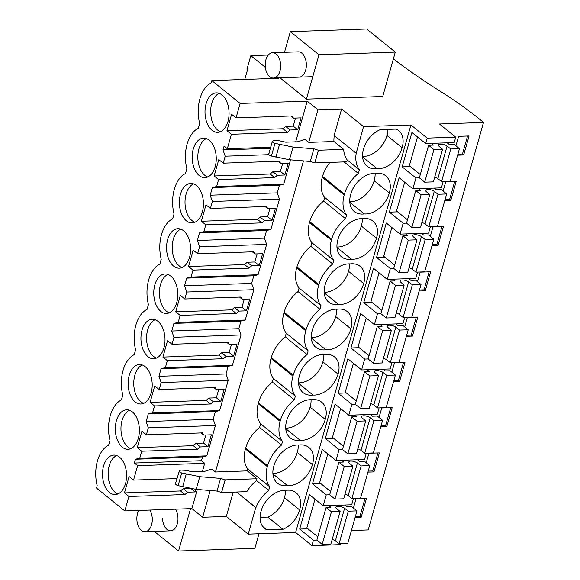 <?xml version="1.0" encoding="UTF-8"?>
<svg xmlns="http://www.w3.org/2000/svg" width="580" height="580" viewBox="0 0 580 580"><rect width="100%" height="100%" fill="white"/><g stroke="black" fill="none" stroke-linecap="round" stroke-linejoin="round"><path stroke-width="0.87" d="M351.415 530.526L368.199 529.939L483.51 122.453A327.265 121.09 15.8 0 0 440.227 91.248A486.228 179.909 15.8 0 1 393.37 58.884M197.309 489.455L191.893 508.602L202.637 517.273L226.331 516.447L248.233 534.122L295.619 532.469L311.902 545.613L340.416 544.62L340.67 543.736M191.893 508.602L124.831 510.936L96.49 488.07L97.172 485.67A30.878 18.792 -92 0 1 108.619 445.201L109.982 440.387A30.878 18.792 -92 0 1 121.438 399.924L122.793 395.111A30.878 18.792 -92 0 1 134.248 354.648L135.604 349.834A30.878 18.792 -92 0 1 147.059 309.372L148.422 304.558A30.878 18.792 -92 0 1 159.87 264.096L161.233 259.282A30.878 18.792 -92 0 1 172.68 218.819L174.043 214.006A30.878 18.792 -92 0 1 185.491 173.543L186.854 168.729A30.878 18.792 -92 0 1 198.309 128.267L199.665 123.453A30.878 18.792 -92 0 1 211.12 82.983L211.801 80.584L240.135 103.45L236.045 117.892L231.601 114.303L226.961 130.696L231.413 134.285L227.324 148.726L224.083 146.109L223.003 149.923L225.207 156.194L223.235 163.168L218.79 159.58L214.15 175.972L218.602 179.561L216.623 186.528L212.352 187.572L210.192 195.199L212.396 201.47L210.424 208.445L205.98 204.856L201.34 221.248L205.784 224.837L203.812 231.804L199.535 232.848L197.381 240.475L199.585 246.746L197.613 253.721L193.162 250.132L188.529 266.524L192.973 270.113L191.001 277.08L186.724 278.125L185.643 281.938L184.571 285.751L186.774 292.023L184.803 298.997L180.351 295.409L175.718 311.801L180.162 315.389L178.19 322.357L173.913 323.401L172.833 327.214L171.76 331.028L173.964 337.299L171.992 344.274L167.54 340.685L162.9 357.077L167.352 360.666L165.38 367.633L161.102 368.677L158.942 376.304L161.153 382.575L159.174 389.55L154.729 385.961L150.09 402.353L154.541 405.942L152.569 412.909L148.291 413.953L146.131 421.58L148.335 427.851L146.363 434.826L141.919 431.237L137.279 447.629L141.723 451.218L139.751 458.193L135.481 459.237L134.4 463.043L137.641 465.66L133.552 480.102L129.108 476.513L124.468 492.906L128.912 496.495L124.831 510.936M244.789 79.431L247.551 69.665L246.986 69.208L250.835 55.629L265.372 67.36M268.293 55.02L250.835 55.629M278.393 77.865L278.864 78.249L211.801 80.584M109.54 492.485A19.756 12.028 -92 0 0 115.224 494.566A19.756 12.028 -92 0 0 126.368 479.16A19.756 12.028 -92 0 0 119.538 457.171A19.756 12.028 -92 0 0 113.847 455.083A19.756 12.028 -92 0 0 102.703 470.489A19.756 12.028 -92 0 0 109.54 492.485M196.41 185.513A19.756 12.028 -92 0 0 190.726 183.425A19.756 12.028 -92 0 0 179.575 198.831A19.756 12.028 -92 0 0 186.412 220.828A19.756 12.028 -92 0 0 192.096 222.908A19.756 12.028 -92 0 0 203.239 207.502A19.756 12.028 -92 0 0 196.41 185.513M132.349 411.894A19.756 12.028 -92 0 0 126.665 409.806A19.756 12.028 -92 0 0 115.522 425.212A19.756 12.028 -92 0 0 122.351 447.209A19.756 12.028 -92 0 0 128.035 449.29A19.756 12.028 -92 0 0 139.178 433.884A19.756 12.028 -92 0 0 132.349 411.894M209.22 140.229A19.756 12.028 -92 0 0 203.536 138.149A19.756 12.028 -92 0 0 192.393 153.555A19.756 12.028 -92 0 0 199.223 175.551A19.756 12.028 -92 0 0 204.907 177.632A19.756 12.028 -92 0 0 216.05 162.226A19.756 12.028 -92 0 0 209.22 140.229M212.033 130.275A19.756 12.028 -92 0 0 217.725 132.356A19.756 12.028 -92 0 0 228.868 116.95A19.756 12.028 -92 0 0 222.031 94.953A19.756 12.028 -92 0 0 216.347 92.872A19.756 12.028 -92 0 0 205.204 108.279A19.756 12.028 -92 0 0 212.033 130.275M147.98 356.656A19.756 12.028 -92 0 0 153.664 358.737A19.756 12.028 -92 0 0 164.807 343.331A19.756 12.028 -92 0 0 157.97 321.342A19.756 12.028 -92 0 0 152.286 319.254A19.756 12.028 -92 0 0 141.143 334.66A19.756 12.028 -92 0 0 147.98 356.656M183.592 230.789A19.756 12.028 -92 0 0 177.908 228.701A19.756 12.028 -92 0 0 166.764 244.107A19.756 12.028 -92 0 0 173.601 266.104A19.756 12.028 -92 0 0 179.285 268.185A19.756 12.028 -92 0 0 190.429 252.779A19.756 12.028 -92 0 0 183.592 230.789M135.162 401.933A19.756 12.028 -92 0 0 140.846 404.013A19.756 12.028 -92 0 0 151.996 388.607A19.756 12.028 -92 0 0 145.16 366.618A19.756 12.028 -92 0 0 139.475 364.53A19.756 12.028 -92 0 0 128.332 379.936A19.756 12.028 -92 0 0 135.162 401.933M160.791 311.38A19.756 12.028 -92 0 0 166.475 313.461A19.756 12.028 -92 0 0 177.618 298.055A19.756 12.028 -92 0 0 170.781 276.065A19.756 12.028 -92 0 0 165.097 273.977A19.756 12.028 -92 0 0 153.954 289.384A19.756 12.028 -92 0 0 160.791 311.38M133.552 480.102L176.907 478.594M195.924 489.339L195.185 491.941L187.608 492.21L184.962 494.544L128.912 496.495M290.58 159.841L283.692 184.194L279.415 185.237L277.255 192.864L279.458 199.136L270.875 229.47L266.604 230.514L264.444 238.141L266.648 244.412L258.064 274.746L253.793 275.79L251.633 283.417L253.837 289.688L245.253 320.022L240.975 321.066L238.822 328.693L241.026 334.964L232.442 365.298L228.165 366.342L226.012 373.97L228.215 380.241L219.631 410.575L215.354 411.619L213.194 419.246L215.405 425.517L206.821 455.851L202.543 456.895L201.463 460.709L204.704 463.326L202.405 471.438M204.704 463.326L137.641 465.66M334.298 135.619A30.392 21.329 128.9 0 0 333.935 141.506L308.719 142.383L305.065 139.432L297.881 141.752L285.679 142.172L279.19 140.73L274.094 140.44L272.31 141.426L268.728 154.106M308.719 142.383L317.942 109.779L341.635 108.96L363.537 126.628L410.93 124.983L427.213 138.12L455.728 137.126L439.437 123.99L483.51 122.453M295.677 141.825L307.197 101.116L317.942 109.779M202.637 517.273L210.207 490.513M215.448 471.997L247.298 470.887L257.034 478.747L225.185 479.856L220.603 478.399L199.774 476.688L181.707 472.961C179.35 472.142 178.589 471.38 179.416 470.67L180.822 470.054L185.919 470.344L192.408 471.786L204.61 471.366L211.794 469.046L215.448 471.997L303.478 160.899M226.331 516.447L233.211 492.123M236.43 492.014L255.737 507.594L248.233 534.122M295.619 532.469L410.93 124.983M345.564 218.711A30.392 21.329 128.9 0 0 331.637 239.366L331.383 240.272L309.481 222.604L309.735 221.698A30.392 21.329 128.9 0 1 323.662 201.035L345.564 218.711L346.586 215.086A30.392 21.329 128.9 0 1 344.194 194.996L344.447 194.09A30.392 21.329 128.9 0 1 358.375 173.434L359.397 169.809A30.392 21.329 128.9 0 1 356.229 153.149L363.537 126.628M331.383 240.272A30.392 21.329 128.9 0 0 333.775 260.362L311.873 242.694L310.844 246.311A30.392 21.329 128.9 0 0 296.924 266.974L296.67 267.88A30.392 21.329 128.9 0 0 299.062 287.97L298.033 291.588A30.392 21.329 128.9 0 0 284.113 312.25L283.852 313.156A30.392 21.329 128.9 0 0 286.244 333.246L285.222 336.864A30.392 21.329 128.9 0 0 271.302 357.526L271.041 358.433A30.392 21.329 128.9 0 0 273.434 378.522L272.411 382.14A30.392 21.329 128.9 0 0 258.484 402.803L258.231 403.709A30.392 21.329 128.9 0 0 260.623 423.799L259.601 427.416A30.392 21.329 128.9 0 0 245.673 448.079L245.42 448.985A30.392 21.329 128.9 0 0 247.812 469.075L269.714 486.75A30.392 21.329 128.9 0 1 267.322 466.661L267.576 465.754L245.673 448.079M310.844 246.311L332.746 263.987L333.775 260.362M332.746 263.987A30.392 21.329 128.9 0 0 318.826 284.642L296.924 266.974M298.033 291.588L319.935 309.263L320.965 305.638A30.392 21.329 128.9 0 1 318.572 285.548L318.826 284.642M319.935 309.263A30.392 21.329 128.9 0 0 306.015 329.926L284.113 312.25M285.222 336.864L307.125 354.539L308.147 350.914A30.392 21.329 128.9 0 1 305.762 330.825L306.015 329.926M307.125 354.539A30.392 21.329 128.9 0 0 293.204 375.202L271.302 357.526M272.411 382.14L294.314 399.816L295.336 396.198A30.392 21.329 128.9 0 1 292.943 376.101L293.204 375.202M294.314 399.816A30.392 21.329 128.9 0 0 280.394 420.478L258.484 402.803M259.601 427.416L281.503 445.092L282.525 441.474A30.392 21.329 128.9 0 1 280.133 421.377L280.394 420.478M281.503 445.092A30.392 21.329 128.9 0 0 267.576 465.754M257.034 478.747L256.527 480.552L268.692 490.368L269.714 486.75M268.692 490.368A30.392 21.329 128.9 0 0 255.932 507.587L255.737 507.594M266.938 529.881L282.975 529.322A22.286 15.638 128.9 0 0 299.613 509.914A22.286 15.638 128.9 0 0 296.068 492.732A22.286 15.638 128.9 0 0 286.085 490.296A22.286 15.638 128.9 0 0 261.065 511.255A22.286 15.638 128.9 0 0 264.611 528.438A22.286 15.638 128.9 0 0 266.938 529.881L262.711 526.466M286.694 420.703A22.286 15.638 128.9 0 0 290.232 437.885A22.286 15.638 128.9 0 0 300.223 440.322A22.286 15.638 128.9 0 0 325.235 419.362A22.286 15.638 128.9 0 0 321.69 402.179A22.286 15.638 128.9 0 0 311.707 399.743A22.286 15.638 128.9 0 0 286.694 420.703M287.412 485.605A22.286 15.638 128.9 0 0 312.424 464.638A22.286 15.638 128.9 0 0 308.879 447.455A22.286 15.638 128.9 0 0 298.896 445.02A22.286 15.638 128.9 0 0 273.883 465.979A22.286 15.638 128.9 0 0 277.421 483.162A22.286 15.638 128.9 0 0 287.412 485.605L272.926 473.918M350.856 328.809A22.286 15.638 128.9 0 0 347.318 311.627A22.286 15.638 128.9 0 0 337.328 309.191A22.286 15.638 128.9 0 0 312.315 330.15A22.286 15.638 128.9 0 0 315.861 347.333A22.286 15.638 128.9 0 0 325.844 349.769A22.286 15.638 128.9 0 0 350.856 328.809L335.697 316.571A22.286 15.638 -51.1 0 1 311.329 337.567M376.485 238.257A22.286 15.638 128.9 0 0 372.94 221.074A22.286 15.638 128.9 0 0 362.957 218.638A22.286 15.638 128.9 0 0 337.937 239.598A22.286 15.638 128.9 0 0 341.482 256.781A22.286 15.638 128.9 0 0 351.473 259.216A22.286 15.638 128.9 0 0 376.485 238.257L361.318 226.019A22.286 15.638 -51.1 0 1 336.951 247.015M338.655 304.493A22.286 15.638 128.9 0 0 363.667 283.533A22.286 15.638 128.9 0 0 360.129 266.351A22.286 15.638 128.9 0 0 350.139 263.914A22.286 15.638 128.9 0 0 325.126 284.874A22.286 15.638 128.9 0 0 328.671 302.057A22.286 15.638 128.9 0 0 338.655 304.493L324.176 292.806M324.517 354.467A22.286 15.638 128.9 0 0 299.505 375.427A22.286 15.638 128.9 0 0 303.043 392.609A22.286 15.638 128.9 0 0 313.033 395.045A22.286 15.638 128.9 0 0 338.046 374.086A22.286 15.638 128.9 0 0 334.508 356.903A22.286 15.638 128.9 0 0 324.517 354.467M389.296 192.981A22.286 15.638 128.9 0 0 385.751 175.798A22.286 15.638 128.9 0 0 375.767 173.355A22.286 15.638 128.9 0 0 350.755 194.322A22.286 15.638 128.9 0 0 354.293 211.504A22.286 15.638 128.9 0 0 364.283 213.94A22.286 15.638 128.9 0 0 389.296 192.981L374.129 180.743A22.286 15.638 -51.1 0 1 349.762 201.738M402.107 147.704A22.286 15.638 128.9 0 0 398.561 130.522A22.286 15.638 128.9 0 0 396.234 129.079L380.197 129.637A22.286 15.638 128.9 0 0 363.566 149.046A22.286 15.638 128.9 0 0 367.104 166.228A22.286 15.638 128.9 0 0 377.094 168.664A22.286 15.638 128.9 0 0 402.107 147.704L386.94 135.466A22.286 15.638 -51.1 0 1 362.58 156.462M311.902 545.613L313.439 540.176L299.686 529.076L309.423 494.667L323.183 505.767L326.257 494.899L312.497 483.8L322.233 449.391L335.994 460.491L339.068 449.623L325.308 438.524L335.044 404.115L348.805 415.215L351.879 404.347L338.118 393.247L347.855 358.839L361.615 369.938L364.689 359.071L350.929 347.971L360.666 313.555L374.426 324.662L377.5 313.794L363.747 302.695L373.484 268.279L387.237 279.386L390.318 268.518L376.558 257.418L386.295 223.003L400.055 234.11L403.129 223.242L389.368 212.142L399.105 177.726L412.866 188.833L415.94 177.966L402.179 166.866L410.408 166.576M427.213 138.12L425.676 143.557L411.916 132.45L402.179 166.866M313.439 540.176L316.876 540.06M425.676 143.557L454.191 142.564L455.728 137.126M412.866 188.833L441.373 187.84L443.163 181.518M400.055 234.11L428.562 233.117L430.353 226.802M387.237 279.386L415.751 278.393L417.542 272.078M374.426 324.662L402.94 323.669L404.731 317.354M361.615 369.938L390.13 368.945L391.913 362.63M348.805 415.215L377.319 414.221L379.102 407.907M335.994 460.491L364.501 459.498L366.292 453.183M323.183 505.767L351.69 504.774L353.481 498.459M355.127 517.396L361.18 517.186L366.56 498.169L356.12 498.532L353.43 508.029M419.188 291.015L425.241 290.805L430.621 271.788L420.181 272.15L417.491 281.648M431.998 245.739L438.052 245.529L436.856 244.564L441.946 226.562M430.302 236.372L432.992 226.874L443.432 226.512L438.052 245.529M379.052 417.477L381.741 407.979L392.182 407.617L386.802 426.634L385.606 425.669L390.702 407.667M380.748 426.844L386.802 426.634M366.241 462.753L368.931 453.255L379.371 452.893L373.991 471.91L372.795 470.946L377.892 452.944M367.938 472.12L373.991 471.91M404.68 326.924L407.363 317.427L417.81 317.064L412.423 336.081L411.235 335.117L416.324 317.115M406.377 336.291L412.423 336.081M391.863 372.2L394.552 362.703L404.992 362.34L399.613 381.357L398.416 380.393L403.513 362.391M393.566 381.567L399.613 381.357M444.809 200.463L450.863 200.252L449.667 199.288L454.763 181.286M443.113 191.095L445.802 181.598L456.242 181.235L450.863 200.252M457.62 155.186L463.674 154.976L462.477 154.012L467.574 136.01M455.923 145.819L458.613 136.322L469.053 135.959L463.674 154.976M258.999 533.745L254.867 548.339L178.567 551L190.552 508.646M178.567 551L154.266 531.389M175.501 509.175A12.666 7.707 88 0 1 177.966 517.708A12.666 7.707 88 0 1 170.708 530.816A12.666 7.707 88 0 1 162.574 518.621M184.962 494.544L180.51 490.955L124.468 492.906M189.203 488.411L183.164 488.621L180.51 490.955M116.689 455.539A19.756 12.028 -92 0 0 108.163 472.599A19.756 12.028 -92 0 0 115.181 492.289A19.756 12.028 -92 0 0 118.023 493.921M195.185 491.941L191.24 488.759M187.608 492.21L183.164 488.621M225.185 479.856L221.596 492.529L246.819 491.651A30.392 21.329 128.9 0 1 256.527 480.552M221.596 492.529L217.021 491.072L196.185 489.361L178.118 485.641C175.769 484.815 175 484.053 175.827 483.35M255.932 507.587L236.618 492.007M247.298 470.887L247.812 469.075M299.613 509.914L284.446 497.676A22.286 15.638 -51.1 0 1 267.815 517.085L260.065 517.36M285.433 490.26A22.286 15.638 -51.1 0 1 284.446 497.676M282.975 529.322L267.815 517.085M299.686 529.076L307.915 528.786M326.257 494.899L329.687 494.784M365.074 498.22L359.984 516.222L361.18 517.186M355.417 516.381L359.984 516.222M175.457 483.72L179.416 470.67M220.603 478.399L217.021 491.072M225.127 479.805L221.545 492.485M201.463 460.709L134.4 463.043M307.197 101.116L240.135 103.45M284.497 52.316L290.348 31.661L366.647 29L395.284 52.113L382.735 96.483L306.428 99.136L280.002 77.814M236.045 117.892L292.095 115.942L293.458 118.131L301.042 117.871L297.685 129.731L290.101 129.993L287.455 132.327L231.413 134.285M270.671 147.211L227.324 148.726M356.033 153.156L334.131 135.481L341.635 108.96M395.284 52.113L318.986 54.767L290.348 31.661M306.428 99.136L318.986 54.767M298.192 51.837A12.666 7.707 88 0 1 298.207 51.837A12.666 7.707 88 0 1 305.892 60.581A12.666 7.707 88 0 1 303.267 74.892A12.666 7.707 88 0 1 299.084 77.147M287.455 132.327L283.011 128.738L226.961 130.696M295.524 118.059L293.233 126.143L285.657 126.404L283.011 128.738M219.182 93.329A19.756 12.028 -92 0 0 210.663 110.388A19.756 12.028 -92 0 0 217.674 130.072A19.756 12.028 -92 0 0 220.523 131.703M293.458 118.131L290.798 115.985M297.685 129.731L293.233 126.143M290.101 129.993L285.657 126.404M272.687 141.056C271.868 141.766 272.629 142.528 274.978 143.347L293.045 147.073L313.874 148.785L318.456 150.242L343.672 149.357L333.935 141.506M343.672 149.357A30.392 21.329 128.9 0 0 347.231 159.993L359.397 169.809M269.098 153.736C268.272 154.44 269.033 155.208 271.389 156.027L289.456 159.746L310.293 161.465L314.868 162.915L346.724 161.805L347.231 159.993M358.375 173.434L344.078 161.9M387.947 129.369A22.286 15.638 -51.1 0 1 386.94 135.466M377.094 168.664L362.609 156.977M415.94 177.966L419.369 177.843L424.698 182.163L433.369 181.866L442.591 149.263L433.927 149.567L428.591 145.261L433.405 145.094L431.259 143.362M457.91 154.171L462.477 154.012M310.293 161.465L313.874 148.785M314.817 162.871L318.398 150.191M314.868 162.915L318.456 150.242M309.481 222.604A30.392 21.329 128.9 0 0 311.873 242.694M323.662 201.035L324.684 197.417A30.392 21.329 128.9 0 1 322.291 177.328L322.545 176.422A30.392 21.329 128.9 0 1 329.882 162.393M282.525 441.474L260.623 423.799M312.424 464.638L297.257 452.4A22.286 15.638 -51.1 0 1 272.89 473.396M298.243 444.983A22.286 15.638 -51.1 0 1 297.257 452.4M213.194 419.246L146.131 421.58M215.354 411.619L148.291 413.953M215.405 425.517L148.335 427.851M146.363 434.826L202.413 432.876L203.776 435.072L211.359 434.804L208.002 446.665L200.419 446.934L197.773 449.268L141.723 451.218M206.821 455.851L139.751 458.193M202.543 456.895L135.481 459.237M312.497 483.8L320.726 483.51M339.068 449.623L342.497 449.507M203.776 435.072L201.115 432.919M205.842 435L203.551 443.076L195.975 443.345L193.321 445.679L137.279 447.629M208.002 446.665L203.551 443.076M200.419 446.934L195.975 443.345M197.773 449.268L193.321 445.679M368.227 471.105L372.795 470.946M129.5 410.263A19.756 12.028 -92 0 0 120.981 427.322A19.756 12.028 -92 0 0 127.991 447.013A19.756 12.028 -92 0 0 130.841 448.645M295.336 396.198L273.434 378.522M325.235 419.362L310.068 407.124A22.286 15.638 -51.1 0 1 285.708 428.12M311.061 399.707A22.286 15.638 -51.1 0 1 310.068 407.124M300.223 440.322L285.737 428.642M226.012 373.97L158.942 376.304M228.165 366.342L161.102 368.677M228.215 380.241L161.153 382.575M159.174 389.55L215.224 387.599L216.587 389.789L224.17 389.528L220.813 401.389L213.23 401.657L210.583 403.992L154.541 405.942M219.631 410.575L152.569 412.909M325.308 438.524L333.536 438.233M351.879 404.347L355.308 404.231M216.587 389.789L213.926 387.643M218.653 389.724L216.362 397.8L208.786 398.068L206.139 400.403L150.09 402.353M220.813 401.389L216.362 397.8M213.23 401.657L208.786 398.068M210.583 403.992L206.139 400.403M381.038 425.829L385.606 425.669M142.31 364.987A19.756 12.028 -92 0 0 133.791 382.046A19.756 12.028 -92 0 0 140.802 401.737A19.756 12.028 -92 0 0 143.651 403.368M308.147 350.914L286.244 333.246M338.046 374.086L322.886 361.848A22.286 15.638 -51.1 0 1 298.519 382.843M323.872 354.431A22.286 15.638 -51.1 0 1 322.886 361.848M313.033 395.045L298.548 383.365M238.822 328.693L171.76 331.028M240.975 321.066L173.913 323.401M241.026 334.964L173.964 337.299M171.992 344.274L228.034 342.323L229.397 344.513L236.981 344.252L233.624 356.113L226.04 356.381L223.394 358.715L167.352 360.666M232.442 365.298L165.38 367.633M338.118 393.247L346.347 392.957M364.689 359.071L368.119 358.955M229.397 344.513L226.737 342.367M231.463 344.447L229.173 352.524L221.596 352.792L218.95 355.127L162.9 357.077M233.624 356.113L229.173 352.524M226.04 356.381L221.596 352.792M223.394 358.715L218.95 355.127M393.849 380.552L398.416 380.393M155.121 319.711A19.756 12.028 -92 0 0 146.602 336.77A19.756 12.028 -92 0 0 153.613 356.461A19.756 12.028 -92 0 0 156.462 358.092M320.965 305.638L299.062 287.97M336.683 309.154A22.286 15.638 -51.1 0 1 335.697 316.571M325.844 349.769L311.366 338.089M251.633 283.417L184.571 285.751M253.793 275.79L186.724 278.125M253.837 289.688L186.774 292.023M184.803 298.997L240.845 297.047L242.215 299.236L249.792 298.976L246.435 310.837L238.858 311.105L236.205 313.432L180.162 315.389M245.253 320.022L178.19 322.357M350.929 347.971L359.158 347.681M377.5 313.794L380.929 313.678L386.265 317.992L394.929 317.695L404.159 285.092L395.488 285.396L390.151 281.09L394.973 280.923L392.827 279.19M242.215 299.236L239.547 297.09M244.274 299.164L241.99 307.248L234.407 307.516L231.761 309.851L175.718 311.801M246.435 310.837L241.99 307.248M238.858 311.105L234.407 307.516M236.205 313.432L231.761 309.851M406.66 335.276L411.235 335.117M167.939 274.434A19.756 12.028 -92 0 0 159.413 291.493A19.756 12.028 -92 0 0 166.424 311.185A19.756 12.028 -92 0 0 169.273 312.816M363.667 283.533L348.507 271.295A22.286 15.638 -51.1 0 1 324.14 292.291M349.493 263.878A22.286 15.638 -51.1 0 1 348.507 271.295M264.444 238.141L197.381 240.475M266.604 230.514L199.535 232.848M266.648 244.412L199.585 246.746M197.613 253.721L253.656 251.771L255.026 253.96L262.602 253.699L259.245 265.56L251.669 265.829L249.016 268.156L192.973 270.113M258.064 274.746L191.001 277.08M363.747 302.695L371.968 302.405M390.318 268.518L393.748 268.402L399.076 272.716L407.747 272.419L416.969 239.815L408.298 240.12L402.962 235.813L407.784 235.647L405.637 233.914M255.026 253.96L252.358 251.814M257.085 253.888L254.801 261.971L247.218 262.24L244.571 264.567L188.529 266.524M259.245 265.56L254.801 261.971M251.669 265.829L247.218 262.24M249.016 268.156L244.571 264.567M429.135 271.839L424.045 289.84L425.241 290.805M419.478 290L424.045 289.84M180.75 229.158A19.756 12.028 -92 0 0 172.224 246.217A19.756 12.028 -92 0 0 179.242 265.908A19.756 12.028 -92 0 0 182.084 267.539M346.586 215.086L324.684 197.417M362.304 218.602A22.286 15.638 -51.1 0 1 361.318 226.019M351.473 259.216L336.987 247.53M277.255 192.864L210.192 195.199M279.415 185.237L212.352 187.572M279.458 199.136L212.396 201.47M210.424 208.445L266.466 206.494L267.837 208.684L275.413 208.423L272.056 220.284L264.48 220.552L261.834 222.88L205.784 224.837M270.875 229.47L203.812 231.804M376.558 257.418L384.786 257.129M403.129 223.242L406.558 223.126L411.887 227.44L420.558 227.143L429.78 194.539L421.109 194.844L415.78 190.537L420.594 190.37L418.448 188.638M267.837 208.684L265.176 206.538M269.896 208.612L267.612 216.695L260.036 216.963L257.382 219.291L201.34 221.248M272.056 220.284L267.612 216.695M264.48 220.552L260.036 216.963M261.834 222.88L257.382 219.291M432.288 244.724L436.856 244.564M193.561 183.882A19.756 12.028 -92 0 0 185.034 200.941A19.756 12.028 -92 0 0 192.052 220.632A19.756 12.028 -92 0 0 194.894 222.256M375.115 173.326A22.286 15.638 -51.1 0 1 374.129 180.743M364.283 213.94L349.798 202.253M270.374 148.27L223.003 149.923M268.895 154.672L225.207 156.194M223.235 163.168L279.285 161.218L280.647 163.408L288.231 163.147L284.874 175.008L277.291 175.269L274.644 177.603L218.602 179.561M283.692 184.194L216.623 186.528M389.368 212.142L397.597 211.852M280.647 163.408L277.987 161.262M282.714 163.335L280.423 171.419L272.846 171.687L270.193 174.014L214.15 175.972M284.874 175.008L280.423 171.419M277.291 175.269L272.846 171.687M274.644 177.603L270.193 174.014M445.099 199.448L449.667 199.288M206.371 138.606A19.756 12.028 -92 0 0 197.852 155.665A19.756 12.028 -92 0 0 204.863 175.356A19.756 12.028 -92 0 0 207.713 176.98M339.075 543.786L348.297 511.19L356.968 510.886L347.746 543.489L339.075 543.786L335.363 540.879A5.068 1.871 15.8 0 0 332.188 539.429M326.09 507.471L316.868 540.074L322.204 544.374L330.875 544.076L340.098 511.473L331.426 511.777L326.09 507.471L330.912 507.304L328.766 505.572M314.991 499.155L306.849 527.93L317.804 536.768M348.297 511.19L344.585 508.276A5.068 1.871 15.8 0 0 339.394 506.412A5.068 1.871 15.8 0 0 335.958 507.232A5.068 1.871 15.8 0 0 336.581 508.559L340.098 511.473M356.968 510.886L351.632 506.587L346.818 506.753L344.665 505.021M335.363 540.879L344.585 508.276M322.204 544.374L331.426 511.777M351.886 498.51L361.115 465.914L369.779 465.61L360.557 498.213L351.886 498.51L348.174 495.603A5.068 1.871 15.8 0 0 344.998 494.153M338.908 462.195L329.679 494.798L335.015 499.097L343.686 498.8L352.908 466.197L344.237 466.501L338.908 462.195L343.723 462.028L341.576 460.295M327.801 453.879L319.66 482.654L330.614 491.492M361.115 465.914L357.396 463A5.068 1.871 15.8 0 0 352.212 461.136A5.068 1.871 15.8 0 0 348.769 461.955A5.068 1.871 15.8 0 0 349.399 463.282L352.908 466.197M369.779 465.61L364.443 461.31L359.629 461.477L357.483 459.744M348.174 495.603L357.396 463M335.015 499.097L344.237 466.501M364.697 453.234L373.926 420.638L382.59 420.333L373.368 452.936L364.697 453.234L360.985 450.326A5.068 1.871 15.8 0 0 357.809 448.876M351.719 416.918L342.49 449.522L347.826 453.821L356.497 453.524L365.719 420.921L357.055 421.225L351.719 416.918L356.533 416.752L354.387 415.019M340.612 408.603L332.47 437.378L343.425 446.216M373.926 420.638L370.207 417.723A5.068 1.871 15.8 0 0 365.023 415.86A5.068 1.871 15.8 0 0 361.579 416.679A5.068 1.871 15.8 0 0 362.21 418.006L365.719 420.921M382.59 420.333L377.261 416.027L372.44 416.201L370.294 414.468M360.985 450.326L370.207 417.723M347.826 453.821L357.055 421.225M377.515 407.958L386.737 375.361L395.408 375.057L386.178 407.66L377.515 407.958L373.796 405.05A5.068 1.871 15.8 0 0 370.62 403.6M364.53 371.642L355.308 404.245L360.637 408.545L369.308 408.248L378.53 375.644L369.866 375.949L364.53 371.642L369.351 371.476L367.205 369.743M353.423 363.326L345.281 392.102L356.236 400.939M386.737 375.361L383.017 372.447A5.068 1.871 15.8 0 0 377.834 370.584A5.068 1.871 15.8 0 0 374.39 371.403A5.068 1.871 15.8 0 0 375.021 372.73L378.53 375.644M395.408 375.057L390.072 370.75L385.25 370.924L383.104 369.192M373.796 405.05L383.017 372.447M360.637 408.545L369.866 375.949M390.325 362.681L399.548 330.085L408.218 329.781L398.989 362.384L390.325 362.681L386.606 359.767A5.068 1.871 15.8 0 0 383.438 358.324M377.341 326.366L368.119 358.969L373.455 363.269L382.118 362.971L391.348 330.368L382.677 330.673L377.341 326.366L382.162 326.199L380.016 324.466M366.234 318.05L358.092 346.825L369.054 355.663M399.548 330.085L395.836 327.171A5.068 1.871 15.8 0 0 390.645 325.308A5.068 1.871 15.8 0 0 387.201 326.127A5.068 1.871 15.8 0 0 387.832 327.446L391.348 330.368M408.218 329.781L402.882 325.474L398.061 325.648L395.915 323.915M386.606 359.767L395.836 327.171M373.455 363.269L382.677 330.673M403.136 317.405L412.358 284.809L421.029 284.505L411.807 317.108L403.136 317.405L399.417 314.49A5.068 1.871 15.8 0 0 396.249 313.048M379.052 272.774L370.91 301.549L381.865 310.387M412.358 284.809L408.646 281.894A5.068 1.871 15.8 0 0 403.455 280.031A5.068 1.871 15.8 0 0 400.019 280.851A5.068 1.871 15.8 0 0 400.642 282.17L404.159 285.092M421.029 284.505L415.693 280.198L410.872 280.372L408.726 278.639M399.417 314.49L408.646 281.894M386.265 317.992L395.488 285.396M380.929 313.686L390.151 281.09M415.947 272.129L425.169 239.533L433.84 239.228L424.618 271.832L415.947 272.129L412.235 269.214A5.068 1.871 15.8 0 0 409.06 267.771M391.863 227.498L383.721 256.273L394.675 265.111M425.169 239.533L421.457 236.618A5.068 1.871 15.8 0 0 416.266 234.755A5.068 1.871 15.8 0 0 412.829 235.574A5.068 1.871 15.8 0 0 413.453 236.894L416.969 239.815M433.84 239.228L428.504 234.922L423.69 235.088L421.537 233.363M412.235 269.214L421.457 236.618M399.076 272.716L408.298 240.12M393.74 268.41L402.962 235.813M428.758 226.852L437.987 194.256L446.651 193.952L437.429 226.555L428.758 226.852L425.046 223.938A5.068 1.871 15.8 0 0 421.87 222.495M404.673 182.221L396.532 210.997L407.486 219.835M437.987 194.256L434.268 191.342A5.068 1.871 15.8 0 0 429.084 189.479A5.068 1.871 15.8 0 0 425.64 190.298A5.068 1.871 15.8 0 0 426.271 191.618L429.78 194.539M446.651 193.952L441.315 189.645L436.501 189.812L434.355 188.087M425.046 223.938L434.268 191.342M411.887 227.44L421.109 194.844M406.551 223.133L415.78 190.537M441.568 181.576L450.798 148.98L459.462 148.676L450.239 181.272L441.568 181.576L437.857 178.662A5.068 1.871 15.8 0 0 434.681 177.219M417.484 136.945L409.342 165.713L420.297 174.558M450.798 148.98L447.078 146.066A5.068 1.871 15.8 0 0 441.895 144.202A5.068 1.871 15.8 0 0 438.451 145.022A5.068 1.871 15.8 0 0 439.082 146.341L442.591 149.263M459.462 148.676L454.133 144.369L449.311 144.536L447.165 142.803M437.857 178.662L447.078 146.066M424.698 182.163L433.927 149.567M419.362 177.857L428.591 145.261M138.721 510.451A12.666 7.707 -92 0 0 136.873 519.513A12.666 7.707 -92 0 0 145.007 531.715A12.666 7.707 -92 0 0 152.264 518.607A12.666 7.707 -92 0 0 149.799 510.066M265.248 65.844A12.666 7.707 -92 0 0 273.383 78.046A12.666 7.707 -92 0 0 280.64 64.931A12.666 7.707 -92 0 0 272.506 52.736A12.666 7.707 -92 0 0 265.248 65.844M181.707 472.961L178.118 485.641M186.194 474.201L182.606 486.881M199.774 476.688L196.185 489.361M271.389 156.027L274.978 143.347M275.877 157.267L279.466 144.594M289.456 159.746L293.045 147.073M267.322 466.661L245.42 448.985M280.133 421.377L258.231 403.709M292.943 376.101L271.041 358.433M305.762 330.825L283.852 313.156M318.572 285.548L296.67 267.88M331.637 239.366L309.735 221.698M344.194 194.996L322.291 177.328M344.447 194.09L322.545 176.422M170.708 530.816L145.007 531.715M312.787 76.669L273.383 78.046M298.214 51.837L272.506 52.736"/></g></svg>
